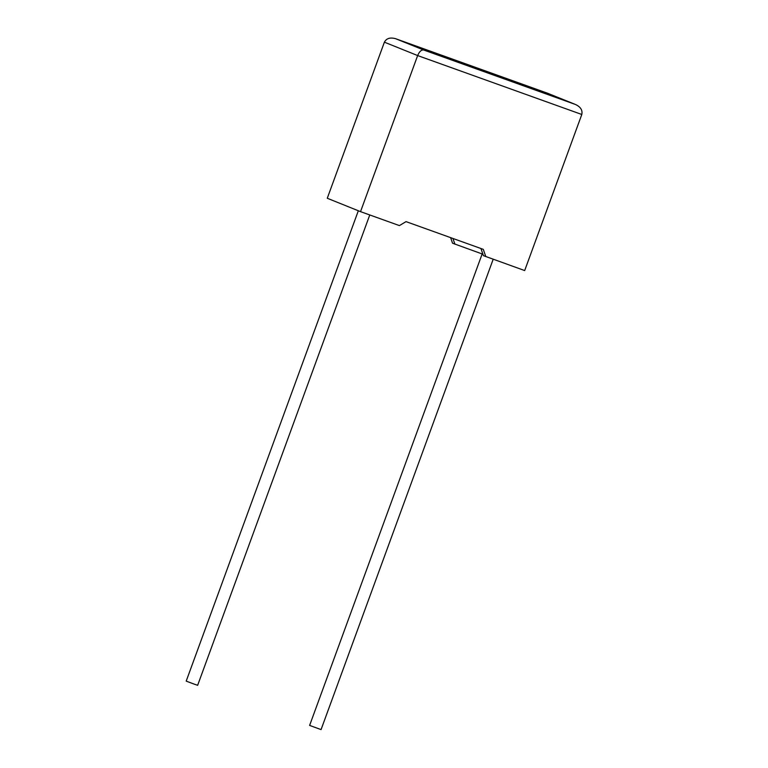 <?xml version="1.0" encoding="UTF-8"?>
<svg xmlns="http://www.w3.org/2000/svg" width="768" height="768" viewBox="0 0 768 768"><rect width="100%" height="100%" fill="white"/><g stroke="black" fill="none" stroke-linecap="round" stroke-linejoin="round"><path stroke-width="1.15" d="M358.33 210.758L186.202 681.12L194.198 684.125L197.645 685.306L369.763 214.963M493.181 259.258L321.062 729.6L309.619 725.414L482.506 252.989M485.798 256.608L483.293 249.36L406.022 221.626L399.408 225.6L360.528 211.642L417.648 55.565L384.394 42.173C386.438 38.323 390.211 37.181 395.702 38.736L423.6 49.968C421.344 49.709 419.357 51.571 417.648 55.565L581.798 114.48L524.678 270.566L483.418 255.648L480.96 248.515M384.394 42.173L327.274 198.259L360.528 211.642M450.614 237.629L452.544 243.216L482.15 253.949M452.947 238.464L454.915 244.176M547.565 93.245L395.568 38.688L547.632 93.264L575.405 104.458C580.589 106.867 582.72 110.208 581.798 114.48M423.6 49.968L575.405 104.458L547.507 93.226"/></g></svg>
